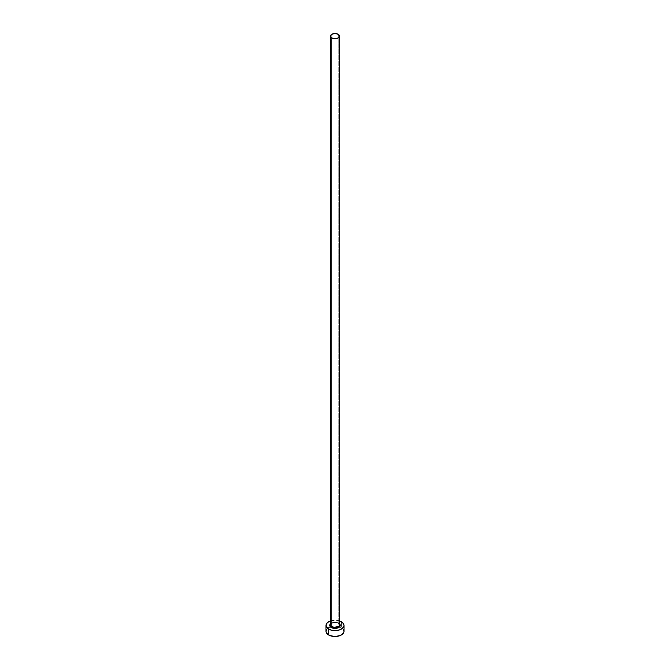 <?xml version="1.0" encoding="UTF-8"?>
<svg xmlns="http://www.w3.org/2000/svg" width="670" height="670" viewBox="0 0 670 670"><rect width="100%" height="100%" fill="white"/><g stroke="black" fill="none" stroke-linecap="round" stroke-linejoin="round"><path stroke-width="0.5" stroke-dasharray="3.35 2.51" d="M330.486 623.87A5.234 3.023 180 0 1 338.702 623.259L339.832 624.239M339.514 624.808A4.514 2.605 0 0 0 338.191 622.966A4.514 2.605 0 0 0 333.56 622.338A4.514 2.605 0 0 0 330.528 624.457M338.191 622.966L338.191 34.262L338.191 622.966A4.514 2.605 0 0 0 333.275 622.405A4.514 2.605 0 0 0 330.486 624.808C328.819 624.658 334.874 620.889 338.342 623.301M344.02 631.291A9.02 5.209 0 0 0 341.382 627.606L341.382 621.718L341.382 627.606A9.02 5.209 0 0 0 339.623 626.819A9.02 5.209 0 0 0 330.377 626.819A9.02 5.209 0 0 0 325.98 631.291M330.486 620.889A9.02 5.209 180 0 1 339.514 620.889M340.008 621.065L335 620.194L329.992 621.065M330.168 624.239L333.978 622.438L338.702 623.259M343.333 629.298L340.008 626.961L335 626.082L329.992 626.961L326.667 629.298"/><path stroke-width="1" d="M330.528 624.457A4.514 2.605 0 0 0 331.809 626.651L331.298 627.539A5.234 3.023 180 0 1 330.486 623.87M330.486 36.105L330.486 624.808A4.514 2.605 0 0 0 331.809 626.651A4.514 2.605 0 0 0 336.725 627.212A4.514 2.605 0 0 0 339.514 624.808L339.514 36.105A4.514 2.605 180 0 1 336.725 38.508A4.514 2.605 180 0 1 331.809 37.947L331.809 626.651L331.809 37.947A4.514 2.605 180 0 1 330.486 36.105A4.514 2.605 180 0 1 333.275 33.701A4.514 2.605 180 0 1 338.191 34.262A4.514 2.605 180 0 1 339.514 36.105L338.191 34.262L335 33.5L331.809 34.262L330.486 36.105L331.809 37.947L335 38.709L338.191 37.947L339.514 36.105M326.667 629.298L325.98 631.291A9.02 5.209 0 0 0 328.618 634.976L328.618 629.08L331.55 630.21L336.759 630.504L340.008 629.733L343.333 627.388L344.02 625.395L343.333 623.402L339.514 620.889A9.02 5.209 180 0 1 341.382 621.718A9.02 5.209 180 0 1 344.02 625.395A9.02 5.209 180 0 1 338.451 630.21A9.02 5.209 180 0 1 328.618 629.08L328.618 634.976A9.02 5.209 0 0 0 338.451 636.106A9.02 5.209 0 0 0 344.02 631.291L343.333 629.298M328.618 629.08A9.02 5.209 180 0 1 325.98 625.395A9.02 5.209 180 0 1 330.486 620.889L327.496 622.505L326.148 624.381L326.148 626.417L328.618 629.08M339.347 623.72L340.234 625.395L339.347 627.078L335 628.418L330.653 627.078L329.766 625.395L330.653 623.72M325.98 625.395L325.98 631.291L326.667 633.284L329.992 635.621L335 636.5L340.008 635.621L343.333 633.284L344.02 631.291L344.02 625.395M339.514 623.87A5.234 3.023 180 0 1 338.199 627.79A5.234 3.023 180 0 1 331.298 627.539L331.809 626.651A4.514 2.605 0 0 0 336.441 627.279A4.514 2.605 0 0 0 339.472 625.16A4.514 2.605 0 0 0 338.191 622.966M339.514 624.808L338.342 623.301"/></g></svg>
